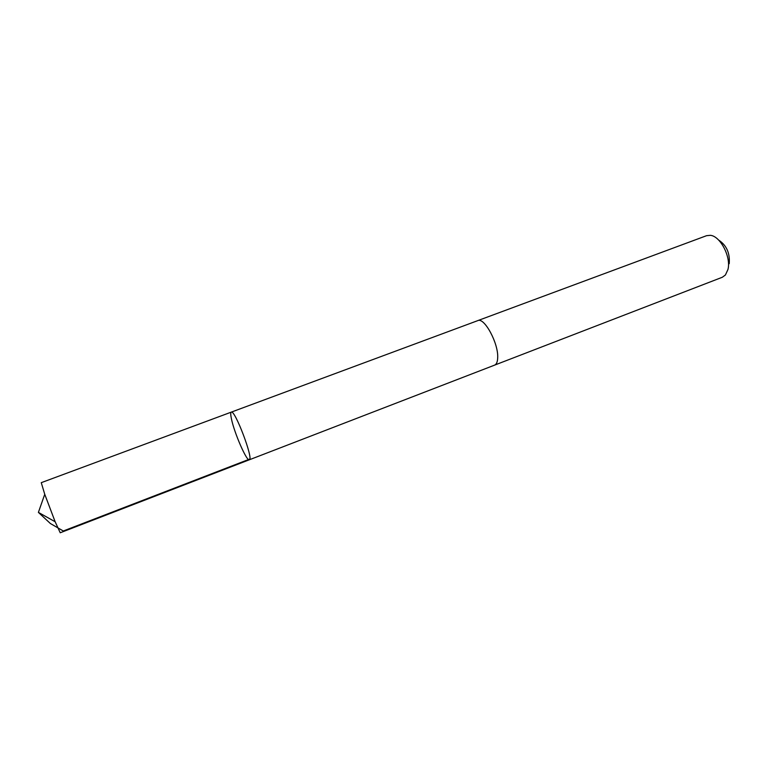 <?xml version="1.0" encoding="UTF-8"?>
<svg xmlns="http://www.w3.org/2000/svg" width="768" height="768" viewBox="0 0 768 768"><rect width="100%" height="100%" fill="white"/><g stroke="black" fill="none" stroke-linecap="round" stroke-linejoin="round"><path stroke-width="1.15" d="M249.331 459.792C253.891 459.61 234.826 409.238 231.283 412.128C230.506 412.531 230.573 414.835 231.475 419.04C234.346 433.094 246.806 461.674 249.331 459.792C253.891 459.61 234.826 409.238 231.283 412.128L41.261 482.669L44.746 494.285L55.142 521.75L60.23 532.771L494.39 365.213M477.542 320.717L477.744 320.63C484.32 316.944 498.72 343.67 497.674 357.965C497.491 361.958 496.464 364.349 494.592 365.126L722.333 277.248L725.414 274.992L727.949 269.501C731.29 257.194 720.384 236.102 710.39 235.325L706.589 235.68L477.744 320.63C484.32 316.934 498.72 343.67 497.683 357.974C497.491 361.968 496.464 364.358 494.592 365.136M718.598 240.038C726.528 245.242 730.07 253.133 729.226 263.712M249.782 459.053L63.293 530.995L50.381 523.526L38.4 512.39L55.142 521.75M38.4 512.39L44.746 494.285M477.744 320.64L231.283 412.128"/></g></svg>
